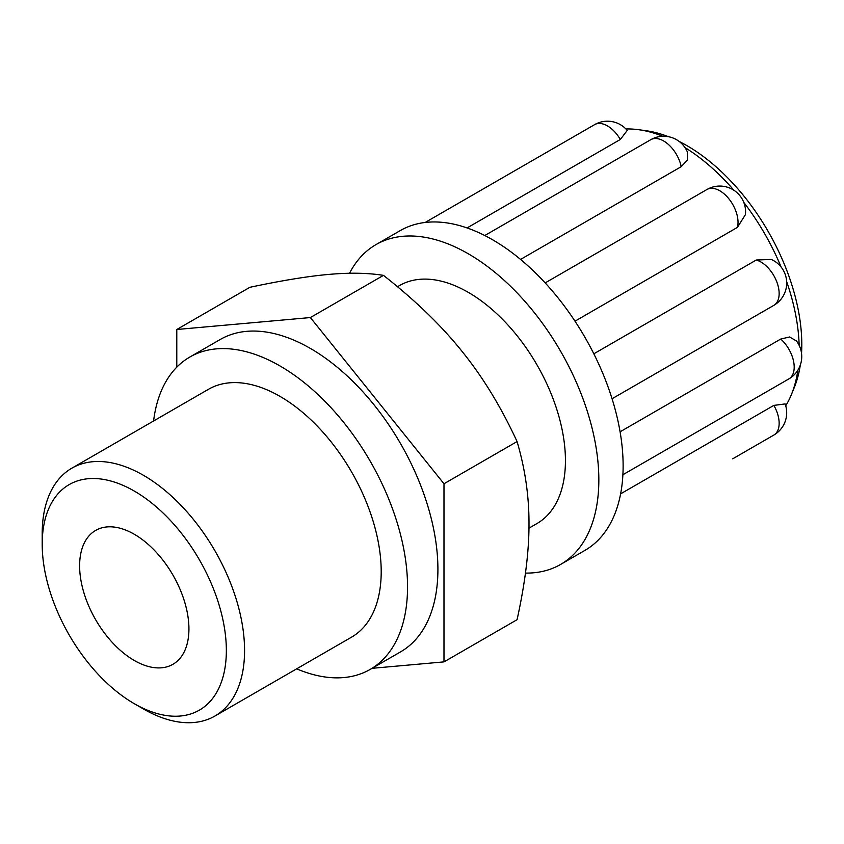 <?xml version="1.0" encoding="UTF-8"?>
<svg xmlns="http://www.w3.org/2000/svg" width="844" height="844" viewBox="0 0 844 844"><rect width="100%" height="100%" fill="white"/><g stroke="black" fill="none" stroke-linecap="round" stroke-linejoin="round"><path stroke-width="1.27" d="M328.601 274.437C308.049 276.231 281.812 280.524 249.866 287.298L176.786 329.498L310.381 317.555L383.471 275.366C367.604 272.855 349.321 272.549 328.601 274.437M310.381 317.555L443.986 483.76L443.986 661.886L517.066 619.696C525.105 583.183 529.082 551.206 528.998 523.744C529.082 496.177 525.105 468.789 517.066 441.56C501.209 407.188 482.916 377.194 462.195 351.579C441.655 325.858 415.406 300.453 383.471 275.366M443.986 483.76L517.066 441.56M176.786 367.172L176.786 329.498M79.621 565.807A77.289 44.626 60 0 1 95.625 530.433A77.289 44.626 60 0 1 172.925 575.059A77.289 44.626 60 0 1 172.925 664.302A77.289 44.626 60 0 1 113.36 643.592A77.289 44.626 60 0 1 79.621 565.807M443.986 661.886L372.098 668.311M296.677 668.838A180.352 104.129 -120 0 0 370.189 669.408L400.552 651.884A180.352 104.129 -120 0 0 437.909 569.32A180.352 104.129 -120 0 0 359.185 387.818A180.352 104.129 -120 0 0 220.21 339.499L189.847 357.033A180.352 104.129 -120 0 0 153.587 420.987M226.35 650.524A130.208 75.179 -120 0 0 134.27 491.05A130.208 75.179 -120 0 0 42.2 544.211A130.208 75.179 -120 0 0 134.27 703.685A130.208 75.179 -120 0 0 226.35 650.524M134.27 703.685L143.385 708.939A143.09 82.617 -120 0 0 214.935 716.029A143.09 82.617 -120 0 0 244.57 650.524A143.09 82.617 -120 0 0 182.104 506.516A143.09 82.617 -120 0 0 71.835 468.188A143.09 82.617 -120 0 0 42.2 533.693L42.2 544.211M370.189 669.408A180.352 104.129 -120 0 0 407.546 586.844A180.352 104.129 -120 0 0 328.822 405.352A180.352 104.129 -120 0 0 189.847 357.033M214.935 716.029L351.568 637.146A143.09 82.617 -120 0 0 381.203 571.641A143.09 82.617 -120 0 0 318.737 427.634A143.09 82.617 -120 0 0 208.468 389.295L71.835 468.188M627.219 130.43L620.319 139.471L467.08 227.933M484.783 235.529L650.756 139.703A25.763 25.763 0 0 1 687.417 152.089L687.438 160.043L681.224 166.669L520.569 259.424M545.171 282.898L707.029 189.457A25.763 25.763 0 0 1 745.421 214.64L737.424 227.384L574.986 321.174M593.828 353.805L756.266 260.015L771.3 259.467A25.763 25.763 0 0 1 773.916 305.306L612.058 398.748M620.087 431.801L780.742 339.045L789.594 336.978L796.462 340.976A25.763 25.763 0 0 1 788.866 378.914A25.763 14.875 60 0 0 780.742 339.045M620.614 493.856L773.853 405.394L785.131 403.928A25.763 25.763 0 0 1 773.811 435.082A25.763 14.875 60 0 0 773.853 405.394M785.732 405.795A167.471 96.691 -120 0 0 791.44 394.486A167.471 96.691 -120 0 0 797.854 370.231M799.162 345.344A167.471 96.691 -120 0 0 786.661 281.611M781.111 267.031A167.471 96.691 -120 0 0 743.775 202.36M733.921 190.269A167.471 96.691 -120 0 0 684.98 147.573M662.772 136.264A167.471 96.691 -120 0 0 638.56 129.691A167.471 96.691 -120 0 0 625.91 128.974M525.453 573.087A184.646 106.608 -120 0 0 560.595 564.446L584.881 550.415A184.646 106.608 -120 0 0 605.633 531.171A184.646 106.608 -120 0 0 623.125 465.888A184.646 106.608 -120 0 0 605.633 380.412A184.646 106.608 -120 0 0 557.842 297.637A184.646 106.608 -120 0 0 492.558 239.749A184.646 106.608 -120 0 0 427.286 222.257A184.646 106.608 -120 0 0 400.246 230.602L375.949 244.633A184.646 106.608 -120 0 0 349.543 273.266M801.547 353.362A162.512 93.821 -120 0 0 801.8 344.658A162.512 93.821 -120 0 0 679.23 141.497M668.459 136.707A162.512 93.821 -120 0 0 645.892 130.693L638.56 129.691M791.44 394.486L794.236 387.639A162.512 93.821 -120 0 0 800.312 365.083M560.595 564.446A184.646 106.608 -120 0 0 598.839 479.919A184.646 106.608 -120 0 0 518.237 294.092A184.646 106.608 -120 0 0 375.949 244.633M528.966 528.154L536.974 523.533A137.414 79.336 -120 0 0 565.438 460.634A137.414 79.336 -120 0 0 505.45 322.345A137.414 79.336 -120 0 0 399.571 285.536L397.492 286.728M425.144 222.478L594.587 124.648A25.763 14.875 60 0 1 620.319 139.471M650.756 139.703A25.763 14.875 60 0 1 681.224 166.669M706.966 189.499A25.763 14.875 60 0 1 728.921 198.867A25.763 14.875 60 0 1 737.424 227.384M756.266 260.015A25.763 14.875 60 0 1 776.712 281.643A25.763 14.875 60 0 1 773.853 305.338M627.229 130.43A25.763 25.763 0 0 0 594.587 124.648M622.893 474.739L788.866 378.914M732.697 458.83L773.811 435.082"/></g></svg>

